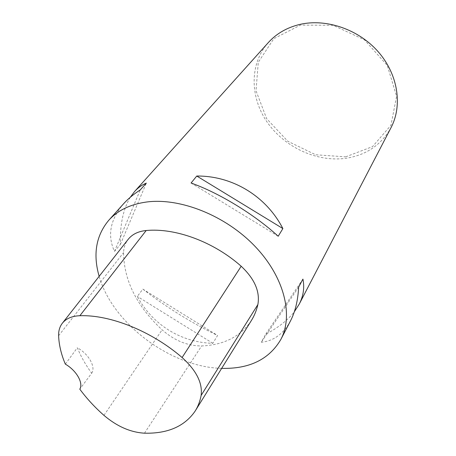 <?xml version="1.0" encoding="UTF-8"?>
<svg xmlns="http://www.w3.org/2000/svg" width="456" height="456" viewBox="0 0 456 456"><rect width="100%" height="100%" fill="white"/><g stroke="black" fill="none" stroke-linecap="round" stroke-linejoin="round"><path stroke-width="0.34" stroke-dasharray="2.28 1.71" d="M251.21 320.779C240.352 336.642 223.828 345.032 201.62 345.956C187.604 345.979 174.437 340.603 162.108 329.83C136.72 306.101 123.878 280.36 123.57 252.607C123.753 247.579 125.24 243.219 128.039 239.514M65.339 364.133L77.326 347.768C80.854 356.415 85.637 364.903 91.679 373.23L79.8 389.162M221.667 368.362C170.994 367.279 112.336 323.498 99.151 276.336M268.316 42.585C249.278 63.965 249.922 97.327 267.245 122.271C284.567 147.265 316.646 162.25 345.682 158.317C366.111 155.245 381.239 145.002 391.06 127.589M142.853 289.121C166.736 307.515 191.651 322.968 217.58 335.485L212.821 343.305C181.14 342.593 152.293 324.569 137.324 296.411L142.853 289.121L217.58 335.485M290.518 320.859C283.415 333.889 273.674 341.025 261.288 342.262L265.683 334.191C277.989 327.892 287.542 320.408 294.342 311.739M130.285 197.277C123.137 209.207 119.842 224.905 120.407 244.376L114.479 251.387C107.177 235.438 110.187 219.604 123.496 203.866M91.679 373.23C96.039 367.126 88.789 354.004 77.326 347.768M120.407 244.376L146.313 183.118M114.479 251.387L140.231 189.941M191.07 183.021L278.2 236.254M302.932 279.1L265.683 334.191M298.64 287.137L261.288 342.262M212.821 343.305L137.324 296.411M345.671 156.847L372.541 146.615L390.974 125.24L396.589 96.256L387.281 65.464L364.424 39.792L333.057 25.285L300.458 25.097L273.828 38.657L258.273 62.301L256.027 90.79L266.663 118.697L287.787 141.252L315.677 154.778L345.671 156.847M144.466 433.189L201.62 345.956M103.957 415.37L162.108 329.83M58.619 335.736L123.57 252.607M195.014 411.289L195.487 410.525M62.244 323.372L62.466 323.087"/><path stroke-width="0.68" d="M62.466 323.087L128.039 239.514C132.126 234.31 138.174 231.312 146.182 230.519C175.286 227.709 213.59 241.726 241.19 266.247C254.59 278.833 260.154 291.601 257.879 304.551C256.511 310.519 254.288 315.928 251.21 320.779L195.487 410.525M79.868 315.723C110.175 314.611 151.5 331.09 182.104 357.527C196.376 370.471 202.72 383.108 201.124 395.437C200.019 401.343 197.984 406.627 195.014 411.289C184.48 426.44 167.626 433.741 144.466 433.189C130.433 432.328 116.93 426.388 103.957 415.37C94.717 407.202 86.663 398.464 79.8 389.162C83.608 383.08 76.488 370.534 65.339 364.133C61.207 354.38 58.966 344.913 58.619 335.736C58.471 330.902 59.679 326.781 62.244 323.372C66.006 318.579 71.877 316.031 79.868 315.723L146.182 230.519M99.151 276.336C92.819 254.3 96.016 235.621 108.733 220.311C117.682 210.381 130.313 204.277 146.615 202.008C180.308 197.534 225.731 215.62 255.024 246.36C284.39 277.083 293.647 315.341 280.828 339.486C269.086 359.431 249.364 369.052 221.667 368.362M294.342 311.739L299.164 304.237L391.06 127.589C402.602 105.649 398.168 74.704 378.452 52.035C358.781 29.361 326.16 18.229 299.706 24.459C286.887 27.565 276.427 33.607 268.316 42.585L134.571 191.531L130.285 197.277M299.164 304.237C303.388 296.132 304.648 287.753 302.932 279.1L298.64 287.137C297.933 300.532 295.226 311.773 290.518 320.859L280.828 339.486M282.88 228.57C266.179 196.148 232.457 175.708 196.764 176.027L191.07 183.021C218.914 192.808 254.545 214.525 278.2 236.254L282.88 228.57L196.764 176.027M108.733 220.311L123.496 203.866C128.016 198.839 133.591 194.199 140.231 189.941L146.313 183.118C141.862 184.959 137.951 187.764 134.571 191.531M182.104 357.527L241.19 266.247M201.124 395.437L257.879 304.551"/></g></svg>
